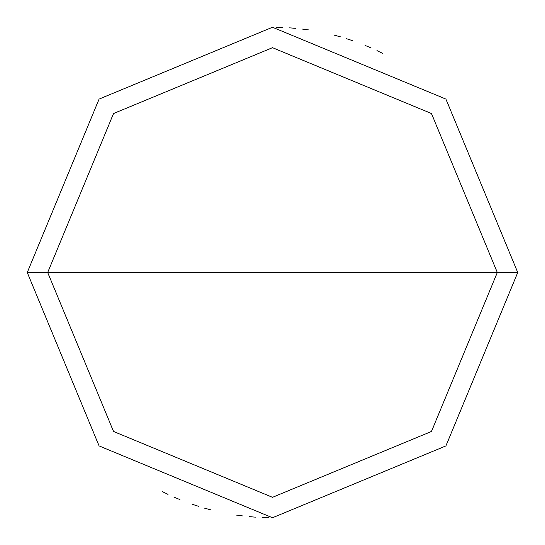 <?xml version="1.0" encoding="UTF-8"?>
<svg xmlns="http://www.w3.org/2000/svg" width="545" height="545" viewBox="0 0 545 545"><rect width="100%" height="100%" fill="white"/><g stroke="black" fill="none" stroke-linecap="round" stroke-linejoin="round"><path stroke-width="0.82" d="M497.312 272.5L431.47 431.47L272.5 497.312L113.53 431.47L47.688 272.5L497.312 272.5L431.47 113.53L272.5 47.688L113.53 113.53L47.688 272.5L27.25 272.5L99.081 99.081L272.5 27.25L445.919 99.081L517.75 272.5L445.919 99.081L272.5 27.25L99.081 99.081L27.25 272.5L99.081 445.919L272.5 517.75L445.919 445.919L517.75 272.5L47.688 272.5L113.53 113.53L272.5 47.688L431.47 113.53L497.312 272.5L517.75 272.5L445.919 445.919L272.5 517.75L99.081 445.919L27.25 272.5L47.688 272.5L113.53 431.47L272.5 497.312L431.47 431.47L497.312 272.5M382.856 53.485L376.997 50.624M371.063 47.926L365.061 45.385M352.86 40.786L346.668 38.736M340.427 36.842L334.139 35.125M308.599 29.921L302.134 29.049M295.656 28.347L289.157 27.815M282.651 27.461L276.131 27.277M162.144 491.515L168.003 494.376M173.937 497.074L179.939 499.615M192.14 504.214L198.332 506.264M204.573 508.158L210.861 509.875M236.401 515.08L242.866 515.952M249.344 516.653L255.843 517.185M262.349 517.539L268.869 517.723"/></g></svg>
